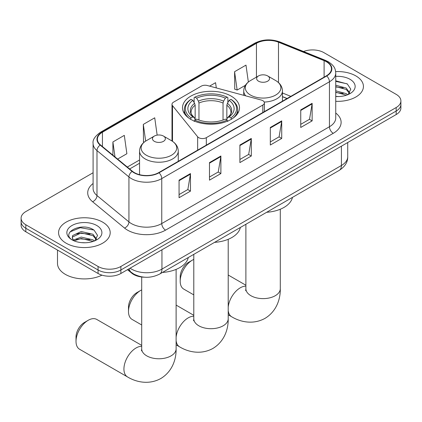 <?xml version="1.0" encoding="UTF-8"?>
<svg xmlns="http://www.w3.org/2000/svg" width="422" height="422" viewBox="0 0 422 422"><rect width="100%" height="100%" fill="white"/><g stroke="black" fill="none" stroke-linecap="round" stroke-linejoin="round"><path stroke-width="0.63" d="M262.822 100.663A5.375 3.107 0 0 0 261.292 100.046L207.355 85.524A5.375 3.107 0 0 0 201.278 86.141L173.574 102.14A5.375 3.107 0 0 0 171.997 104.334A5.375 3.107 0 0 0 172.503 105.642L197.654 136.786A5.375 3.107 0 0 0 206.326 137.667L262.822 105.052A5.375 3.107 0 0 0 264.394 102.857A5.375 3.107 0 0 0 262.822 100.663M231.15 96.116A28.501 16.453 0 0 0 200.091 92.55A28.501 16.453 0 0 0 182.499 107.752A28.501 16.453 0 0 0 190.85 119.384A28.501 16.453 0 0 0 221.909 122.95A28.501 16.453 0 0 0 239.501 107.752A28.501 16.453 0 0 0 231.15 96.116M287.002 98.558L282.45 96.717M144.514 277.201A16.131 9.316 180 0 1 131.822 273.234L127.502 269.674M93.093 172.751L25.826 211.586A16.131 9.316 0 0 0 21.1 218.174L21.1 225.2A16.131 9.316 0 0 0 25.826 231.783L98.068 273.493A16.131 9.316 0 0 0 120.882 273.493L396.174 114.557A16.131 9.316 0 0 0 400.9 107.969L400.9 104.456A16.131 9.316 0 0 1 396.174 111.044A16.131 9.316 0 0 0 400.9 104.456L400.9 100.948A16.131 9.316 0 0 0 396.174 94.359L323.932 52.65A16.131 9.316 0 0 0 303.534 51.5M21.1 218.174A16.131 9.316 0 0 0 25.826 224.757L98.068 266.467A16.131 9.316 0 0 0 120.882 266.467L120.882 269.98L396.174 111.044L120.882 269.98A16.131 9.316 0 0 1 98.068 269.98A16.131 9.316 0 0 0 120.882 269.98L120.882 273.493M25.826 224.757L25.826 228.27L98.068 269.98L25.826 228.27A16.131 9.316 0 0 1 21.1 221.687A16.131 9.316 0 0 0 25.826 228.27L25.826 231.783M355.873 75.918A25.811 14.902 0 0 0 335.654 71.598A25.811 14.902 0 0 1 355.873 75.918A25.811 14.902 0 0 1 363.432 86.457A25.811 14.902 0 0 0 355.873 75.918M102.63 222.125A25.811 14.902 0 0 0 74.504 218.897A25.811 14.902 0 0 0 58.568 232.664A25.811 14.902 0 0 0 66.127 243.199A25.811 14.902 0 0 0 94.259 246.432A25.811 14.902 0 0 0 110.195 232.664A25.811 14.902 0 0 0 102.63 222.125A25.811 14.902 0 0 0 74.504 218.897A25.811 14.902 0 0 0 58.568 232.664A25.811 14.902 0 0 0 66.127 243.199A25.811 14.902 0 0 0 94.259 246.432A25.811 14.902 0 0 0 110.195 232.664A25.811 14.902 0 0 0 102.63 222.125M326.401 61.76A17.207 9.933 180 0 1 331.444 68.786A17.207 9.933 180 0 1 326.401 75.807L158.719 172.619A17.207 9.933 180 0 1 132.455 171.295L100.51 144.952A17.207 9.933 180 0 1 97.398 139.255A17.207 9.933 180 0 1 102.435 132.228L256.444 43.313A17.207 9.933 180 0 1 278.483 42.2L324.107 60.647A17.207 9.933 180 0 1 326.401 61.76M326.707 61.586A17.64 10.181 0 0 0 324.349 60.441L278.726 42A17.64 10.181 0 0 0 256.138 43.139L102.135 132.054A17.64 10.181 0 0 0 100.156 145.094L132.102 171.438A17.64 10.181 0 0 0 159.02 172.798L326.707 75.986A17.64 10.181 0 0 0 326.707 61.586M179.06 180.152L179.06 197.712L190.47 191.129L190.47 173.563L179.06 180.152M179.06 194.595L187.848 189.525L190.422 174.149A4.304 2.485 -120 0 0 190.47 173.563M187.769 189.568L190.47 191.129M209.481 162.591L209.481 180.152L220.885 173.563L220.885 156.003L209.481 162.591M209.481 177.034L218.264 171.965L220.838 156.588A4.304 2.485 -120 0 0 220.885 156.003M218.19 172.007L220.885 173.563M300.738 109.905L300.738 127.465L312.143 120.877L312.143 103.316L300.738 109.905M300.738 124.348L309.521 119.278L312.095 103.902A4.304 2.485 -120 0 0 312.143 103.316M309.442 119.32L312.143 120.877M270.317 127.465L270.317 145.026L281.722 138.442L281.722 120.877L270.317 127.465M270.317 141.913L279.1 136.839L281.68 121.462A4.304 2.485 -120 0 0 281.722 120.877M279.026 136.881L281.722 138.442M239.896 145.026L239.896 162.591L251.306 156.003L251.306 138.442L239.896 145.026M239.896 159.474L248.685 154.399L251.259 139.023A4.304 2.485 -120 0 0 251.306 138.442M248.605 154.447L251.306 156.003M335.743 101.317A25.811 14.902 0 0 0 363.432 86.457A25.811 14.902 0 0 1 335.743 101.317M120.882 266.467L396.174 107.531A16.131 9.316 0 0 0 400.9 100.948M117.622 159.062L126.88 153.719L124.305 135.367L112.901 141.956L112.901 155.169M216.301 87.934L215.563 82.68L209.597 86.125M248.352 82.021L245.984 65.12L234.574 71.703L234.759 89.158M157.153 135.119L154.726 117.807L143.316 124.39L143.501 141.845M234.574 71.703L237.148 90.055L245.398 85.291M237.148 90.055L234.574 89.089M144.234 142.119L143.316 141.776M143.316 124.39L145.664 141.101M112.901 141.956L114.995 156.9M335.743 96.39L338.755 96.559M335.743 90.814L346.214 93.626L347.633 94.765M335.743 92.207L346.467 95.193M335.743 85.239L346.214 88.05L349.701 92.872M335.743 86.631L346.214 89.443L349.427 93.236M335.743 96.522A17.529 10.123 0 0 0 350.012 93.615A17.529 10.123 0 0 0 350.012 79.299A17.529 10.123 0 0 0 335.743 76.393M348.05 94.591L350.793 89.2L347.322 83.967L335.743 80.829M335.743 81.372L347.084 83.804M335.743 86.948L343.202 87.908M335.743 92.523L343.202 93.484M128.488 311.52L128.488 307.126A11.832 6.831 -60 0 1 136.855 292.641L140.658 290.442A17.207 9.933 120 0 0 128.488 311.52A17.207 9.933 120 0 0 132.054 319.396L141.702 324.966M190.333 119.241L191.097 117.923A25.594 14.775 0 0 1 191.097 99.334L192.859 100.352A23.12 13.351 0 0 0 192.859 116.905L194.595 117.896L195.159 119.969M195.159 119.12L195.159 105.22L194.595 103.343L192.859 100.352M194.136 102.551L194.136 97.577L194.901 97.139A25.594 14.775 0 0 1 227.099 97.139L225.337 98.157A23.12 13.351 0 0 0 196.663 98.157L198.398 101.148L198.962 103.026L198.962 120.027M223.038 120.027L223.038 103.026L223.602 101.148L225.337 98.157M214.555 242.37A29.577 17.075 0 0 0 240.361 227.469M191.097 99.334L190.333 99.771A26.67 15.398 0 0 0 184.33 109.509A26.67 15.398 0 0 0 188.987 118.202M227.099 97.139L227.864 97.577L227.864 102.551M194.136 121.436L194.901 120.117A25.594 14.775 0 0 0 227.099 120.117L227.864 121.436M194.901 120.117L196.663 119.099A23.12 13.351 0 0 0 225.337 119.099L227.099 120.117M192.859 116.905L191.097 117.923M196.663 98.157L194.901 97.139M194.595 103.343A20.683 11.943 0 0 0 194.595 117.896L194.695 117.96C191.757 115.116 190.559 113.186 191.103 112.173A19.897 11.489 0 0 1 195.159 105.22M233.013 118.202A26.67 15.398 0 0 0 237.67 109.509A26.67 15.398 0 0 0 231.667 99.771L230.903 99.334A25.594 14.775 0 0 1 230.903 117.923L231.667 119.241M230.903 117.923L229.141 116.905A23.12 13.351 0 0 0 229.141 100.352L230.903 99.334M229.141 100.352L227.405 103.343L226.841 105.22L226.841 119.12L227.405 117.896L229.141 116.905M226.841 105.22A19.897 11.489 0 0 1 230.897 112.173C231.435 113.196 230.243 115.122 227.305 117.96L227.405 117.896A20.683 11.943 0 0 0 227.405 103.343M226.841 119.969L226.841 119.12M141.702 289.893A17.207 9.933 120 0 0 140.658 290.442L136.855 292.641M180.199 281.226L180.199 276.832A11.832 6.831 -60 0 1 188.565 262.347L192.369 260.147A17.207 9.933 120 0 0 180.199 281.226A17.207 9.933 120 0 0 183.765 289.102L193.793 294.888M264.219 102.066A19.359 11.178 0 0 0 282.45 90.909C282.307 86.6 280.044 83.145 275.666 80.544L267.653 75.918A6.451 3.724 0 0 0 258.528 75.918A6.451 3.724 0 0 0 258.528 81.188A6.451 3.724 0 0 0 267.653 81.188A6.451 3.724 0 0 0 267.653 75.918L275.666 80.544A17.782 10.265 0 0 1 275.666 95.066A17.782 10.265 0 0 1 250.515 95.066A17.782 10.265 0 0 1 250.515 80.544C246.137 83.145 243.879 86.6 243.731 90.909A19.359 11.178 0 0 0 245.736 95.857M266.646 212.292A29.577 17.075 0 0 0 292.451 197.396M193.793 259.424A17.207 9.933 120 0 0 192.369 260.147L188.565 262.347M76.018 341.377L76.018 336.983A11.832 6.831 -60 0 1 84.379 322.498L88.182 320.298A17.207 9.933 120 0 0 76.018 341.377A17.207 9.933 120 0 0 79.579 349.252L127.491 376.915A17.207 9.933 -60 0 1 124.854 363.126A17.207 9.933 -60 0 1 136.095 347.96A17.207 9.933 -60 0 1 141.702 346.304M154.346 141.338A6.451 3.724 0 0 0 163.472 141.338A6.451 3.724 0 0 0 163.472 136.069L171.485 140.695A17.782 10.265 0 0 1 171.485 155.217A17.782 10.265 0 0 1 146.334 155.217A17.782 10.265 0 0 1 146.334 140.695C141.956 143.295 139.693 146.75 139.55 151.06A19.359 11.178 0 0 0 145.221 158.962A19.359 11.178 0 0 0 166.315 161.383A19.359 11.178 0 0 0 178.269 151.06C178.121 146.75 175.863 143.295 171.485 140.695L163.472 136.069A6.451 3.724 0 0 0 154.346 136.069A6.451 3.724 0 0 0 154.346 141.338M162.465 272.443A29.577 17.075 0 0 0 188.27 257.547M141.702 345.375L96.786 319.449A17.207 9.933 120 0 0 88.182 320.298L84.379 322.498M57.492 250.067L57.492 263.397A26.887 15.524 0 0 0 65.368 274.374A26.887 15.524 0 0 0 101.95 275.144M81.467 242.639L85.518 242.761M73.407 240.071L81.235 237.085L92.977 239.828L94.396 240.967M74.13 240.82L81.235 238.477L93.23 241.4M73.534 240.614L72.273 237.665A12.154 7.016 0 0 0 74.235 240.915M72.273 237.665L72.642 235.539L81.235 231.509L92.977 234.252L96.464 239.079M72.304 237.839L72.642 236.932L81.235 232.902L92.977 235.65L96.19 239.438M94.813 240.798L97.556 235.407L94.085 230.169C81.784 221.328 59.929 232.981 72.547 240.123L72.61 240.16M96.775 225.506A17.529 10.123 0 0 0 71.988 225.506A17.529 10.123 0 0 0 71.988 239.817A17.529 10.123 0 0 0 96.775 239.817A17.529 10.123 0 0 0 96.775 225.506M69.983 231.926L80.28 227.706L93.848 230.011M76.414 233.983L80.28 233.282L89.965 234.11M76.414 239.559L80.28 238.857L89.965 239.685M131.822 272.754L131.822 273.234M172.503 105.642L172.503 141.328M197.654 136.786L197.654 150.142M206.326 137.667L206.326 145.131M262.822 105.052L262.822 112.516M130.087 268.181A21.511 12.417 0 0 0 131.532 269.104A21.511 12.417 0 0 0 161.948 269.104L341.419 165.487A21.511 12.417 0 0 0 347.723 156.704C347.876 162.043 345.038 166.611 339.193 170.409L159.722 274.026A10.756 6.209 60 0 0 161.948 269.104L161.948 249.787M341.419 146.17L341.419 165.487A10.756 6.209 60 0 1 339.193 170.409M129.216 268.682A10.756 7.195 129.5 0 0 131.089 272.185L127.824 269.489M396.174 114.557L396.174 107.531M98.068 273.493L98.068 266.467M335.743 113.038A26.887 15.524 180 0 1 333.248 133.326L165.561 230.138A5.375 3.107 60 0 1 161.758 223.549L329.445 126.742A21.511 12.417 0 0 0 335.743 117.96L335.743 73.001A21.511 12.417 180 0 1 329.445 81.778A5.375 3.107 -120 0 0 326.707 75.986M165.561 230.138A26.887 15.524 180 0 1 127.539 230.138A26.887 15.524 180 0 1 124.527 228.065L92.582 201.727A26.887 15.524 180 0 1 93.093 183.507M131.342 223.549A21.511 12.417 0 0 0 161.758 223.549L161.758 178.59A21.511 12.417 180 0 1 128.932 176.934L96.986 150.596A21.511 12.417 180 0 1 93.093 143.469L93.093 188.428A21.511 12.417 0 0 0 96.986 195.555L128.932 221.893A21.511 12.417 0 0 0 131.342 223.549M335.743 73.001C335.395 69.303 335.052 66.228 328.332 61.754L325.504 60.383A5.375 2.516 112 0 0 324.349 60.441M325.504 60.383L279.881 41.942C270.971 38.787 262.516 39.246 254.513 43.313A5.375 3.107 60 0 1 256.138 43.139M102.135 132.054A5.375 3.107 -120 0 0 100.51 132.228C94.929 136.243 92.455 139.988 93.093 143.469M100.156 145.094A5.375 3.598 129.5 0 0 96.986 150.596L96.986 195.555A5.375 3.598 -50.5 0 1 92.582 201.727M279.881 41.942A5.375 2.516 112 0 0 278.726 42M132.102 171.438A5.375 3.598 129.5 0 0 128.932 176.934L128.932 221.893A5.375 3.598 -50.5 0 1 124.527 228.065M159.02 172.798A5.375 3.107 60 0 1 161.758 178.59L329.445 81.778L329.445 126.742A5.375 3.107 60 0 0 333.248 133.326M102.435 132.228L102.435 146.545M324.107 60.647L324.107 77.136M278.483 42.2L278.483 82.575M290.805 96.358L282.45 92.982M256.444 43.313L256.444 77.12M139.55 159.98L127.307 167.049M239.896 145.585L251.259 139.023M270.317 128.019L281.68 121.462M300.738 110.459L312.095 103.902M209.481 163.145L220.838 156.588M179.06 180.706L190.422 174.149M228.207 239.306L228.207 318.763A17.207 9.933 180 0 1 223.169 325.789A17.207 9.933 180 0 1 198.831 325.789A17.207 9.933 180 0 1 193.793 318.763L193.566 320.794M176.116 337.136A17.207 9.933 -60 0 1 188.186 317.887A17.207 9.933 -60 0 1 193.793 316.231M228.207 318.763C228.439 328.712 224.657 341.34 212.92 348.435C200.914 355.05 188.085 352.011 179.582 346.837A17.207 9.933 -60 0 1 176.116 340.675M223.038 103.026A19.897 11.489 0 0 0 198.962 103.026M223.602 101.148A20.683 11.943 0 0 0 198.398 101.148M280.298 209.233L280.298 288.69A17.207 9.933 180 0 1 275.26 295.711A17.207 9.933 180 0 1 250.926 295.711A17.207 9.933 180 0 1 245.884 288.69L245.662 290.716M228.207 307.058A17.207 9.933 -60 0 1 240.276 287.809A17.207 9.933 -60 0 1 245.884 286.153M280.298 288.69C280.53 298.634 276.753 311.267 265.016 318.362C253.005 324.977 240.176 321.939 231.673 316.764A17.207 9.933 -60 0 1 228.207 310.597M176.116 269.384L176.116 348.836A17.207 9.933 180 0 1 171.074 355.862A17.207 9.933 180 0 1 146.74 355.862A17.207 9.933 180 0 1 141.702 348.836L141.475 350.867M171.997 104.334L171.997 141.006M264.394 102.857L264.394 111.608M159.722 274.026C151.065 278.378 142.414 278.378 133.758 274.026L131.089 272.185M347.723 156.704L347.723 142.53M254.513 43.313L100.51 132.228M139.55 163.251L129.638 168.974M287.118 98.49L282.45 96.601M179.582 346.837L176.116 344.837M184.33 113.55L184.33 109.509M237.67 113.55L237.67 109.509M193.793 315.303L176.116 305.095M193.793 254.355L193.793 318.763M231.673 316.764L228.207 314.759M282.45 101.185L282.45 90.909M243.731 95.319L243.731 90.909M258.528 75.918L250.515 80.544M245.884 285.225L228.207 275.023M245.884 224.282L245.884 288.69M176.116 348.836C176.349 358.784 172.566 371.418 160.829 378.513C148.824 385.128 135.989 382.089 127.491 376.915M178.269 161.336L178.269 151.06M139.55 174.671L139.55 151.06M154.346 136.069L146.334 140.695M141.702 277.006L141.702 348.836"/></g></svg>
